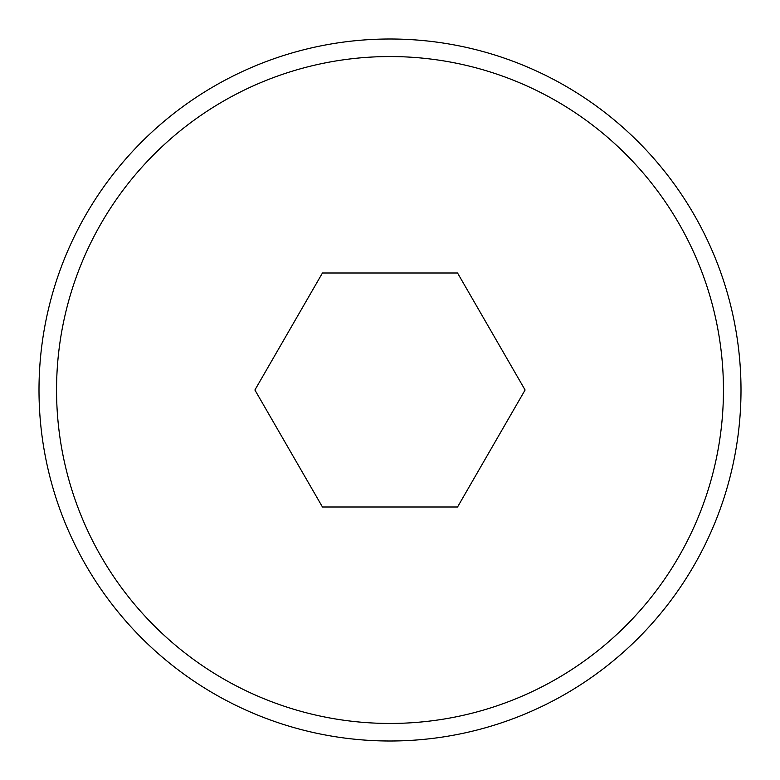 <?xml version="1.0" encoding="UTF-8"?>
<svg xmlns="http://www.w3.org/2000/svg" width="780" height="780" viewBox="0 0 780 780"><rect width="100%" height="100%" fill="white"/><g stroke="black" fill="none" stroke-linecap="round" stroke-linejoin="round"><path stroke-width="1.17" d="M741 390A351 351 0 0 1 390 741A351 351 0 0 1 39 390A351 351 0 0 1 390 39A351 351 0 0 1 741 390M56.55 390A333.45 333.45 0 0 0 390 723.45A333.45 333.45 0 0 0 723.45 390A333.45 333.45 0 0 0 390 56.55A333.45 333.45 0 0 0 56.55 390M457.548 273L525.096 390L457.548 507L322.452 507L254.904 390L322.452 273L457.548 273"/></g></svg>
